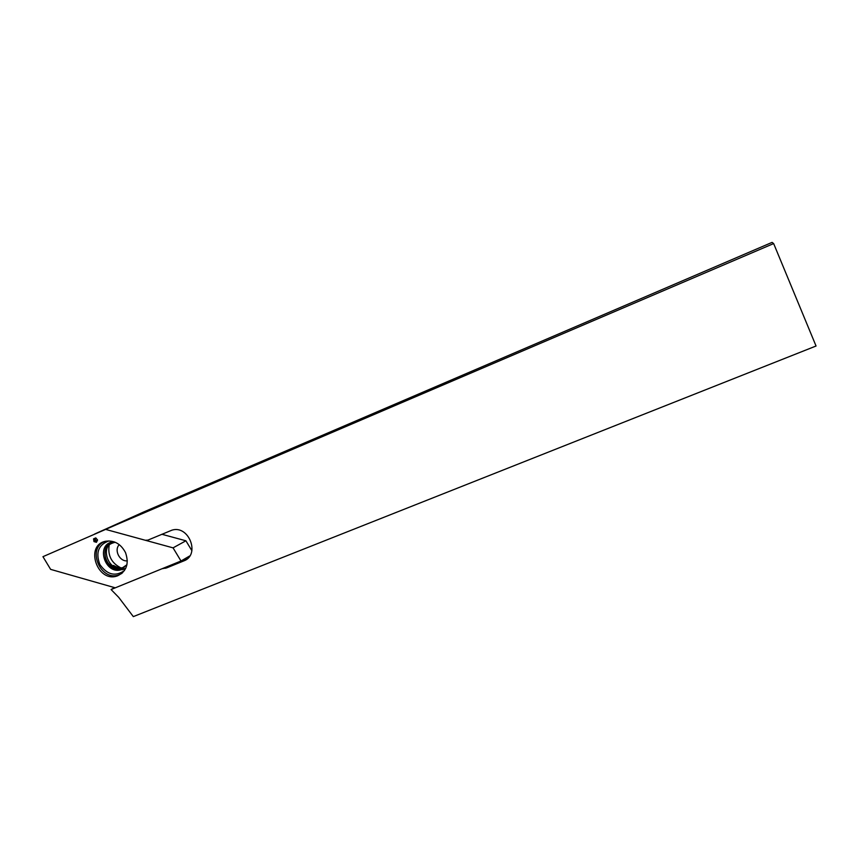 <?xml version="1.0" encoding="UTF-8"?>
<svg xmlns="http://www.w3.org/2000/svg" width="859" height="859" viewBox="0 0 859 859"><rect width="100%" height="100%" fill="white"/><g stroke="black" fill="none" stroke-linecap="round" stroke-linejoin="round"><path stroke-width="1.29" d="M114.515 587.61L111.079 589.542L118.714 597.359L133.317 616.612L816.05 346.005L773.648 243.569L94.662 534.019L143.882 511.889L772.069 242.388L773.648 243.569M119.261 544.649C113.796 550.039 119.669 561.807 127.347 560.852M111.079 589.542L162.04 568.744L166.743 567.863L183.783 560.916C200.598 555.021 188.916 524.656 171.907 530.175L147.909 540.118L145.311 540.268L106.215 529.563L173.056 547.859L181.002 561.002L115.278 587.824L50.627 569.367L42.95 556.675L120.346 523.002L42.95 556.675M189.474 556.396L187.702 557.115M125.521 552.627C129.258 563.622 126.617 571.353 117.597 575.809C97.432 583.68 84.193 545.025 105.807 541.224C114.354 540.161 120.926 543.962 125.521 552.627M93.556 538.851L93.964 541.578L96.444 542.308L97.572 540.032L95.789 537.895L93.556 538.851L95.081 538.765L95.446 539.72L94.071 540.193M189.818 555.891L181.002 561.002M161.868 534.266L185.909 540.794L191.901 550.705M185.909 540.794L173.056 547.859M124.899 568.948L123.513 568.712M121.269 568.067C111.541 563.289 107.515 555.58 109.19 544.939M126.949 564.728L121.495 568.486C106.86 573.34 97.55 546.109 112.701 542.641L115.224 542.265C105.85 544.445 102.93 550.694 106.452 561.013C112.926 569.818 119.755 571.052 126.949 564.739M95.446 539.72L95.37 540.698L93.964 541.578M95.37 540.698L96.283 540.73L95.252 541.61M96.283 540.73L97.561 540.032M96.122 538.529L94.812 538.69M95.983 538.647L95.081 538.765M186.897 559.102L183.783 560.916M172.895 564.309L166.743 567.863M121.763 573.479L118.971 574.821C100.6 582.187 86.287 548.063 105.013 541.417M124.448 570.569C115.342 576.883 107.128 574.832 99.816 564.417C95.446 552.487 98.495 544.649 108.964 540.912M125.736 568.347L121.162 569.721C105.496 574.918 95.542 545.776 111.745 542.061L114.15 541.846M121.162 569.721L121.344 569.624C107.01 574.499 96.036 548.847 109.877 542.748M124.233 567.251L122.88 567.745C108.266 572.588 98.989 545.422 114.107 541.943M123.943 569.41L122.203 569.324M171.349 564.943L165.594 568.271M122.612 572.717L117.597 575.809M113.452 565.426C118.22 567.906 120.861 568.722 121.387 567.853L122.88 567.745L121.495 568.486M121.549 569.56L122.45 569.721"/></g></svg>
